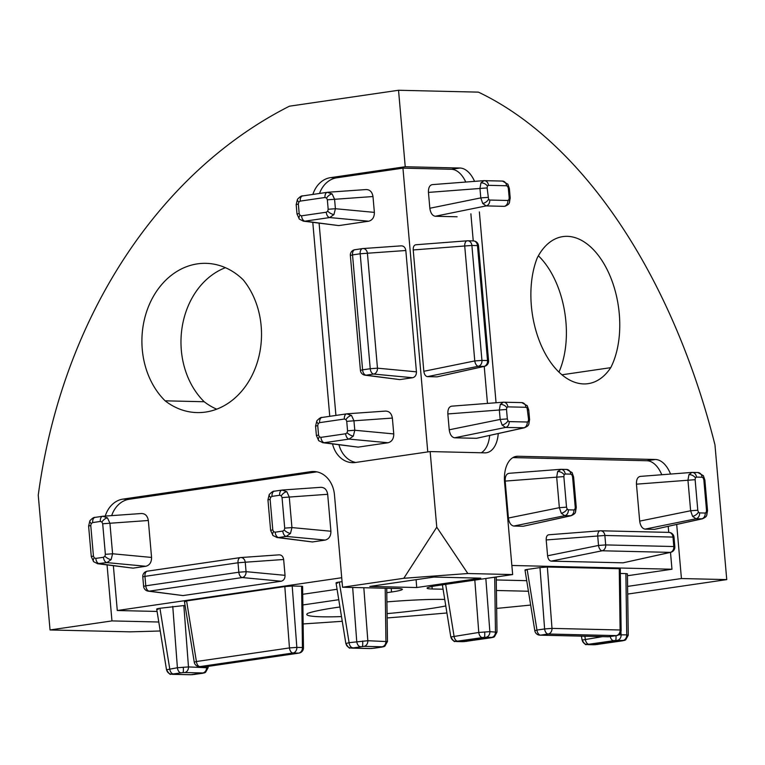 <?xml version="1.0" encoding="UTF-8"?>
<svg xmlns="http://www.w3.org/2000/svg" width="765" height="765" viewBox="0 0 765 765"><rect width="100%" height="100%" fill="white"/><g stroke="black" fill="none" stroke-linecap="round" stroke-linejoin="round"><path stroke-width="1.15" d="M610.747 367.659A77.026 44.906 81.7 0 0 613.272 284.542A77.026 44.906 81.7 0 0 567.276 236.337A77.026 44.906 81.7 0 0 562.83 236.615A77.026 44.906 81.7 0 0 537.193 257.987A77.485 45.183 81.7 0 0 538.761 339.297A77.485 45.183 81.7 0 0 583.685 383.925A77.485 45.183 81.7 0 0 588.151 383.657A77.485 45.183 81.7 0 0 610.747 367.659L561.931 374.793M558.957 372.115A77.026 44.906 81.7 0 0 538.378 255.787M444.733 599.435A77.485 6.216 175 0 0 444.532 599.425A77.485 6.216 175 0 0 386.918 601.892M165.125 400.822A77.485 62.644 -88.7 0 0 197.054 412.584A77.485 62.644 -88.7 0 0 205.603 412.067A77.485 62.644 -88.7 0 0 257.948 360.191A77.485 62.644 -88.7 0 0 243.232 279.866A77.026 62.271 -88.7 0 0 205.986 263.342A77.026 62.271 -88.7 0 0 197.485 263.858A77.026 62.271 -88.7 0 0 144.413 319.426A77.026 62.271 -88.7 0 0 165.125 400.822L204.198 401.74A77.485 62.644 -88.7 0 0 216.677 409.179M524.465 427.769L505.541 427.444L502.127 425.034L500.167 419.44L499.344 409.973L500.32 404.417L503.332 402.189A5.307 4.294 91.3 0 1 503.695 402.18L503.695 402.18A5.307 4.294 91.3 0 1 507.836 406.865L506.803 407.611L506.506 409.457L447.841 413.942L449.227 429.787L500.167 419.44L507.338 418.914L507.96 420.788L509.127 421.591A5.307 4.294 91.3 0 1 505.541 427.444L454.601 437.8L476.49 438.316L523.652 427.874A5.307 4.294 91.3 0 0 527.238 422.012L528.271 421.266L528.567 419.421L527.114 408.08L525.947 407.286L507.836 406.865M527.114 408.08A5.307 2.735 146.1 0 0 527.257 405.746L528.758 410.117L527.735 409.954M447.841 413.942C447.716 409.189 449.045 406.588 451.828 406.158L503.332 402.189M571.139 515.715L564.733 515.687L561.309 513.277L559.358 507.683L556.681 477.121L557.656 471.556L561.032 469.318A5.307 4.294 -88.7 0 0 560.669 469.328M565.182 474.004A5.307 4.294 -88.7 0 0 561.032 469.318L566.635 469.452A5.307 4.294 -88.7 0 1 570.786 474.137L565.182 474.004L564.14 474.749L563.853 476.605L566.521 507.157L567.142 509.031L568.319 509.834L573.922 509.959L574.955 509.222L575.251 507.367L576.274 507.53L575.414 512.263A5.307 3.337 -152.9 0 0 574.955 509.222M563.853 476.605L505.177 481.089L508.409 518.029L559.358 507.683L566.521 507.157M575.251 507.367L572.574 476.805L573.597 476.968L576.274 507.53M568.319 509.834A5.307 4.294 -88.7 0 1 564.733 515.687L513.784 526.043L523.174 526.263L571.006 515.753C573.712 514.615 575.184 513.449 575.414 512.263M523.174 526.263L570.336 515.82A5.307 4.294 -88.7 0 0 573.922 509.959M702.413 518.804L695.997 518.775L692.583 516.365L690.632 510.762L687.955 480.2L688.93 474.644L691.943 472.416A5.307 4.294 91.3 0 1 692.306 472.407L692.306 472.407A5.307 4.294 91.3 0 1 696.456 477.092L695.414 477.838L695.127 479.684L636.451 484.168L639.683 521.118L690.632 510.762L697.795 510.245L698.416 512.12L699.583 512.913A5.307 4.294 91.3 0 1 695.997 518.775L645.058 529.131L654.448 529.351L701.61 518.899A5.307 4.294 91.3 0 0 705.196 513.047L706.229 512.301L706.525 510.446L703.848 479.894L703.226 478.02L702.06 477.217L696.456 477.092M703.226 478.02A5.307 2.735 146.1 0 0 703.37 475.687L704.871 480.047L703.848 479.894M636.451 484.168C636.327 479.416 637.666 476.815 640.439 476.385L691.943 472.416M487.123 187.922L428.457 192.407L429.844 208.252L480.783 197.896L479.961 188.439L480.936 182.873L483.949 180.645A5.307 4.294 91.3 0 1 484.312 180.636L484.312 180.636A5.307 4.294 91.3 0 1 488.462 185.321L487.42 186.067L487.123 187.922L488.577 199.254L489.743 200.047L507.855 200.478A5.307 4.294 91.3 0 1 504.269 206.34L486.158 205.909L482.744 203.5L480.783 197.896L487.955 197.38M428.457 192.407C428.333 187.645 429.672 185.054 432.445 184.614L483.949 180.645M508.352 188.419L509.375 188.582L510.207 198.039L509.184 197.877L508.352 188.419L507.74 186.545L506.564 185.752A5.307 4.294 -88.7 0 0 502.423 181.066L507.874 184.212A5.307 2.735 146.1 0 1 507.74 186.545M505.082 206.234L504.948 206.263C507.644 205.125 509.117 203.968 509.347 202.773A5.307 3.337 -152.9 0 0 509.347 202.773A5.307 3.337 -152.9 0 0 508.888 199.732L509.184 197.877M320.918 437.37L345.656 433.755L347.1 432.761L347.559 430.81L346.736 421.352L345.943 419.574A5.307 2.496 -45.5 0 1 351.527 415.481L346.727 413.846A5.307 3.098 81.7 0 0 344.365 419.029L319.627 422.643L318.192 423.628L317.733 425.589L318.556 435.046L319.34 436.815L320.918 437.37A5.307 3.098 81.7 0 0 324.341 442.706L322.486 442.648M346.87 413.827A5.307 3.098 81.7 0 0 346.727 413.846L321.989 417.461A5.307 3.098 81.7 0 0 319.627 422.643M318.192 423.628A5.307 1.893 -147.1 0 1 316.853 420.827L315.562 426.124L317.733 425.589M347.559 430.81L354.788 430.255L353.325 436.107L349.079 439.091L324.341 442.706L358.144 447.123L388.056 442.753L349.079 439.091A5.307 3.098 81.7 0 1 345.656 433.755M275.161 532.191L282.811 531.073L284.255 530.088L284.714 528.127L282.046 497.575L281.252 495.806A5.307 2.496 -45.5 0 1 286.837 491.713L282.036 490.069A5.307 3.098 81.7 0 0 279.684 495.251L272.024 496.37L270.58 497.365L270.122 499.315L272.789 529.877L273.583 531.646L275.161 532.191A5.307 3.098 81.7 0 0 278.575 537.527L276.72 537.47M282.18 490.049A5.307 3.098 81.7 0 0 282.036 490.069L274.377 491.187A5.307 3.098 81.7 0 0 272.024 496.37M270.58 497.365A5.307 1.893 -147.1 0 1 269.242 494.553L267.951 499.851L270.122 499.315M284.714 528.127L291.943 527.582L290.49 533.435L286.234 536.418L278.575 537.527L312.378 541.955L325.211 540.08L286.234 536.418A5.307 3.098 81.7 0 1 282.811 531.073M102.548 516.289L95.176 517.37A5.307 3.098 81.7 0 0 95.032 517.389A5.307 3.098 81.7 0 0 92.67 522.572L91.236 523.556L90.767 525.517L93.445 556.069L94.229 557.838L95.807 558.393L103.466 557.274L104.91 556.279L105.369 554.329L112.589 553.774L151.566 557.436L148.334 520.496C147.511 515.782 145.149 513.468 141.248 513.525L102.835 516.251L107.483 517.905L109.921 523.222L112.589 553.774L111.135 559.626L106.89 562.61L97.375 563.671M102.835 516.251A5.307 3.098 81.7 0 0 102.692 516.27L102.692 516.27A5.307 3.098 81.7 0 0 100.33 521.453L92.67 522.572M95.807 558.393A5.307 3.098 81.7 0 0 99.23 563.729L133.034 568.146L145.857 566.272L106.89 562.61A5.307 3.098 81.7 0 1 103.466 557.274M90.767 525.517L88.606 526.052L91.284 556.604L93.445 556.069M301.534 215.826L326.272 212.221L327.716 211.226L328.175 209.275L327.353 199.808L326.559 198.039A5.307 2.496 -45.5 0 1 332.144 193.947L327.344 192.311A5.307 3.098 81.7 0 0 324.991 197.494L300.253 201.099L298.809 202.094L298.35 204.045L299.172 213.512L299.966 215.281L301.534 215.826A5.307 3.098 81.7 0 0 304.958 221.171L303.103 221.104M327.487 192.292A5.307 3.098 81.7 0 0 327.344 192.311L302.605 195.926A5.307 3.098 81.7 0 0 300.253 201.099M298.809 202.094A5.307 1.893 -147.1 0 1 297.47 199.283L296.179 204.59L298.35 204.045M328.175 209.275L335.405 208.721L333.951 214.573L329.696 217.556L304.958 221.171L338.761 225.589L368.673 221.219L329.696 217.556A5.307 3.098 81.7 0 1 326.272 212.221M371.78 648.452A5.307 0.851 -94.3 0 0 371.847 648.462A5.307 0.851 -94.3 0 0 371.914 648.443L381.534 647.114A5.307 3.098 81.7 0 0 381.84 647.094L374.181 648.213A5.307 3.098 81.7 0 0 374.487 648.146M342.06 581.658L339.287 582.06L349.089 642.667L367.831 640.716A5.307 4.294 91.3 0 1 363.997 646.339L352.082 648.079A5.307 4.294 91.3 0 1 351.489 648.118L351.489 648.118C349.682 646.588 350.753 651.321 345.866 643.575L349.089 642.667A5.307 3.098 81.7 0 0 352.646 647.735M352.082 648.079L370.184 648.51A5.307 4.294 91.3 0 1 369.6 648.548L351.489 648.118M442.371 584.843L450.815 636.996L478.775 632.464L489.858 631.641L496.906 632.234M484.685 631.947A5.307 0.851 85.7 0 1 484.302 637.322L457.604 641.147A5.307 3.098 -98.3 0 1 454.037 636.078L445.67 584.364M464.221 641.577A5.307 0.851 -94.3 0 0 464.298 641.586L462.05 641.663A5.307 4.294 -88.7 0 0 462.634 641.625L491.637 637.388A5.307 4.294 -88.7 0 0 495.462 631.775L494.706 577.202M491.637 637.388L486.033 637.264A5.307 4.294 -88.7 0 0 489.858 631.641L485.842 578.493M492.115 637.513A5.307 5.231 -121.3 0 0 494.419 636.767L491.369 637.723A5.307 3.098 -98.3 0 1 491.063 637.742M581.448 636.145L582.089 640.076L602.571 636.643M615.997 635.677A5.307 0.851 85.7 0 1 615.576 640.41L588.868 644.235A5.307 3.098 -98.3 0 1 585.311 639.158L584.843 636.222M595.495 644.656A5.307 0.851 -94.3 0 0 595.562 644.665L593.315 644.752A5.307 4.294 -88.7 0 0 593.908 644.713L622.911 640.477A5.307 4.294 -88.7 0 0 626.736 634.854L628.18 635.323M618.627 634.845L626.736 634.854L625.885 573.587L620.339 573.454M622.911 640.477L617.307 640.343A5.307 4.294 -88.7 0 0 621.132 634.721L620.912 631.852M623.389 640.592A5.307 5.231 -121.3 0 0 625.684 639.856A5.307 5.231 -121.3 0 1 625.684 639.856L622.643 640.802A5.307 3.098 -98.3 0 1 622.337 640.821M156.691 609.064L166.512 669.777L177.404 667.74L188.477 666.917L208.023 667.807M183.304 667.223A5.307 0.851 85.7 0 1 182.921 672.607L173.301 673.936A5.307 3.098 -98.3 0 1 169.744 668.859L159.933 608.261C156.376 608.825 155.802 609.179 158.221 609.303M192.426 674.654A5.307 0.851 -94.3 0 0 192.503 674.663L190.256 674.74A5.307 4.294 -88.7 0 0 190.839 674.701L202.763 672.961A5.307 4.294 -88.7 0 0 206.588 667.338L206.579 666.602M202.763 672.961L184.652 672.54A5.307 4.294 -88.7 0 0 188.477 666.917L183.839 605.564L159.933 608.261M203.241 673.085A5.307 5.231 -121.3 0 0 205.536 672.339L202.495 673.296A5.307 3.098 -98.3 0 1 202.19 673.315M225.426 267.693A77.026 62.271 -88.7 0 0 182.137 327.191A77.026 62.271 -88.7 0 0 204.198 401.74M339.937 606.989A77.485 6.216 175 0 0 307.702 613.387A77.026 6.177 175 0 0 306.803 614.458A77.026 6.177 175 0 0 321.616 616.791A77.026 6.177 175 0 0 341.496 616.59M387.08 613.626A77.026 6.177 175 0 0 445.785 605.957M627.443 575.739L671.966 569.236L670.494 552.378M668.744 532.383L668.218 526.377M661.763 474.721A26.555 15.482 81.7 0 0 646.874 460.74L512.913 457.594M671.966 569.236L511.852 565.478M670.685 552.33L623.064 562.83L670.226 552.378A5.307 3.29 77.5 0 0 670.685 552.33A5.307 5.307 0 0 0 674.826 546.688L674.003 537.231L672.98 537.068L604.866 535.471L605.698 544.919L673.812 546.526L672.98 537.068A5.307 4.294 91.3 0 0 668.84 532.383L600.726 530.786A5.307 4.294 91.3 0 1 604.866 535.471L546.2 539.956L547.587 555.792L598.526 545.445A5.307 2.84 78.5 0 0 602.112 550.781L551.163 561.137L623.064 562.83M551.163 561.137C549.251 560.755 548.065 558.976 547.587 555.792M546.2 539.956C546.124 536.781 547.004 535.051 548.859 534.764L600.19 530.795A5.307 2.888 85.6 0 0 597.704 535.988L598.526 545.445L605.698 544.919A5.307 4.294 91.3 0 1 602.112 550.781L670.226 552.378A5.307 4.294 91.3 0 0 673.812 546.526L674.826 546.688M706.229 512.301A5.307 3.337 -152.9 0 1 706.688 515.342L706.688 515.342C706.449 516.528 704.986 517.695 702.28 518.833L654.448 529.351M645.058 529.131C642.189 528.558 640.401 525.89 639.683 521.118M505.177 481.089C505.063 476.327 506.392 473.736 509.174 473.296L560.41 469.337M513.784 526.043C510.915 525.479 509.127 522.811 508.409 518.029M481.29 452.775A26.555 15.482 81.7 0 0 489.648 435.486M487.468 403.394L484.226 366.397M473.248 240.918L470.877 213.808M465.751 182.041A26.555 15.482 81.7 0 0 451.388 169.275L402.945 168.137L336.753 177.805A26.555 21.468 -88.7 0 0 319.502 193.449M427.769 451.914L402.945 168.137M489.743 200.047A5.307 4.294 -88.7 0 1 486.158 205.909L435.218 216.266L457.107 216.782M435.218 216.266C432.349 215.701 430.561 213.024 429.844 208.252M484.427 366.359L437.236 376.81L483.958 366.406A5.307 3.29 77.5 0 0 484.427 366.359A5.307 5.307 0 0 0 488.567 360.707L487.544 360.545L477.484 245.603L471.89 245.469L481.94 360.42L487.544 360.545A5.307 4.294 -88.7 0 1 483.958 366.406L478.355 366.272L427.415 376.629L436.796 376.849M427.415 376.629C425.503 376.256 424.307 374.468 423.829 371.293L474.778 360.937A5.307 2.84 78.5 0 0 478.355 366.272A5.307 4.294 -88.7 0 0 481.94 360.42L474.778 360.937L464.718 245.986L413.215 249.954L423.829 371.293M413.215 249.954C413.138 246.779 414.028 245.049 415.883 244.762L467.214 240.803A5.307 2.888 85.6 0 0 464.718 245.986L471.89 245.469A5.307 4.294 -88.7 0 0 467.74 240.784A5.307 4.294 -88.7 0 0 467.377 240.793A5.307 2.888 85.6 0 0 467.214 240.803A5.307 5.307 0 0 1 467.74 240.784L473.344 240.918A5.307 4.294 -88.7 0 1 477.484 245.603L478.507 245.766A5.307 5.307 0 0 0 473.344 240.918M524.331 427.798L476.49 438.316M454.601 437.8C451.733 437.236 449.935 434.568 449.227 429.787M319.101 223.217L335.921 415.424M338.962 444.809A26.555 21.468 -88.7 0 0 355.629 462.452M393.755 433.918L392.369 418.072L353.956 420.798L354.788 430.255L393.755 433.918C393.774 438.747 391.871 441.692 388.056 442.753M358.144 447.123L322.878 442.715L318.747 440.678A5.307 2.496 134.5 0 0 319.55 441.042M392.369 418.072C391.546 413.368 389.184 411.044 385.283 411.101L347.253 413.789M405.823 250.509C405.278 247.372 403.7 245.823 401.099 245.861L362.935 248.558A5.307 4.141 -94.1 0 0 362.686 248.587A5.307 3.098 81.7 0 0 362.543 248.596A5.307 3.098 81.7 0 0 360.181 253.779L352.531 254.898L362.591 369.849L370.241 368.73L360.181 253.779L367.41 253.234L377.47 368.175L416.437 371.838L405.823 250.509L367.41 253.234A5.307 4.141 -94.1 0 0 362.935 248.558A5.307 5.307 0 0 0 362.543 248.596L354.893 249.715A5.307 3.098 -98.3 0 1 355.036 249.706L362.4 248.625M416.437 371.838C416.447 375.06 415.175 377.021 412.631 377.728L373.664 374.066L366.014 375.185L399.808 379.603L412.631 377.728M399.808 379.603L365.02 375.185A5.307 4.418 -82.6 0 0 366.014 375.185A5.307 3.098 81.7 0 1 362.591 369.849L360.42 370.384A5.307 5.307 0 0 0 365.02 375.185M332.144 193.947L334.573 199.263L335.405 208.721L374.372 212.383L372.985 196.538C372.163 191.833 369.801 189.51 365.899 189.567L327.869 192.254M374.372 212.383C374.391 217.212 372.488 220.157 368.673 221.219M338.761 225.589L303.495 221.171L299.364 219.144L297.011 214.047L299.172 213.512M316.863 471.852L129.18 499.268A26.555 21.468 -88.7 0 0 111.68 515.61M113.373 565.775L117.284 610.518L157.074 611.445M341.716 577.728L117.284 610.518M283.652 559.492L245.24 562.218L246.062 571.665L285.039 575.337L283.652 559.492C283.107 556.356 281.53 554.807 278.929 554.855L240.765 557.551A5.307 4.141 -94.1 0 0 240.516 557.57A5.307 3.098 -98.3 0 0 240.373 557.589L147.31 571.178A5.307 3.098 81.7 0 0 144.958 576.361L145.78 585.818L238.843 572.22L238.011 562.772L144.958 576.361L142.787 576.896L143.619 586.353L145.78 585.818A5.307 3.098 -98.3 0 0 149.204 591.154L183.007 595.572L281.233 581.228L242.256 577.556L149.204 591.154A5.307 4.418 -82.6 0 1 148.219 591.154L183.007 595.572M285.039 575.337C285.049 578.55 283.777 580.511 281.233 581.228M151.566 557.436C151.575 562.265 149.672 565.211 145.857 566.272M133.034 568.146L97.767 563.738L93.636 561.701L91.284 556.604M312.378 541.955L277.112 537.537L272.981 535.51A5.307 2.496 134.5 0 0 273.793 535.873M286.837 491.713L289.266 497.021L291.943 527.582L330.91 531.245L327.678 494.295C326.856 489.59 324.494 487.267 320.592 487.334L282.562 490.011M330.91 531.245C330.929 536.064 329.026 539.009 325.211 540.08M302.72 594.29L337.078 589.27M185.455 601.615C183.839 601.529 184.222 601.3 186.593 600.917L196.404 661.524L194.253 662.165A5.307 5.307 0 0 0 199.378 666.631A5.307 4.294 -88.7 0 0 199.961 666.592L205.565 666.726L298.618 653.128L293.014 653.004L199.961 666.592A5.307 3.098 81.7 0 1 196.404 661.524L289.457 647.926L284.819 586.573L186.593 600.917M284.819 586.573L292.201 586.019L296.839 647.381L289.457 647.926A5.307 3.098 -98.3 0 0 293.014 653.004A5.307 4.294 -88.7 0 0 296.839 647.381L302.443 647.515L301.592 586.239L292.201 586.019M301.592 586.239L302.615 586.401L303.466 647.783A5.307 0.488 179.2 0 0 302.443 647.515A5.307 4.294 -88.7 0 1 298.618 653.128A5.307 3.098 81.7 0 0 298.924 653.109L205.871 666.707A5.307 3.098 -98.3 0 1 205.565 666.726A5.307 4.294 -88.7 0 1 204.972 666.764A5.307 5.307 0 0 0 205.871 666.707A5.307 3.098 -98.3 0 0 206.168 666.64M185.101 605.593L183.839 605.564M337.566 583.102C335.147 582.978 335.72 582.634 339.287 582.06M496.265 579.956L526.712 580.673M625.885 573.587L627.415 573.827L628.266 635.208L625.684 639.856M619.258 568.72L547.357 567.037L551.995 628.39L544.613 628.945L539.975 567.582L527.152 569.456L536.963 630.064L534.812 630.704A5.307 5.307 0 0 0 539.927 635.17A5.307 4.294 91.3 0 0 540.52 635.132L608.634 636.729L616.284 635.61L548.17 634.013L540.52 635.132A5.307 3.098 -98.3 0 1 536.963 630.064L544.613 628.945A5.307 3.098 81.7 0 0 548.17 634.013A5.307 4.294 91.3 0 0 551.995 628.39L620.109 629.987L619.258 568.72L620.272 568.883L621.132 630.264A5.307 0.488 179.2 0 0 620.109 629.987A5.307 4.294 91.3 0 1 616.284 635.61A5.307 3.098 -98.3 0 0 616.59 635.591A5.307 5.307 0 0 0 621.132 630.264M526.004 570.154C524.398 570.068 524.78 569.839 527.152 569.456M539.975 567.582L547.357 567.037M670.532 474.051A26.555 15.482 81.7 0 0 655.423 459.488L517.895 456.265A26.555 15.482 81.7 0 0 516.365 456.351A26.555 15.482 81.7 0 0 504.575 482.266L512.655 574.572L467.836 573.52L403.786 578.292L342.548 587.233L334.477 494.926A26.555 21.468 -88.7 0 0 313.746 471.498A26.555 21.468 -88.7 0 0 310.81 471.67L122.926 499.115A26.555 21.468 -88.7 0 0 105.235 516.069M676.7 524.503L681.433 578.541L726.75 579.602L714.959 444.838A504.632 294.238 81.7 0 0 478.393 92.135L398.536 90.26L405.23 166.741L330.499 177.652A26.555 21.468 -88.7 0 0 312.866 194.425M474.539 181.362A26.555 15.482 81.7 0 0 459.928 168.023L405.23 166.741M496.055 402.734L479.368 211.934M332.536 443.977A26.555 21.468 -88.7 0 0 352.493 462.662A26.555 21.468 -88.7 0 0 355.419 462.49L430.15 451.57L484.847 452.851A26.555 15.482 81.7 0 0 486.377 452.765A26.555 15.482 81.7 0 0 498.235 433.583M430.15 451.57L436.767 527.209L467.836 573.52M107.062 564.952L111.958 620.912L50.041 629.958L38.25 495.194A504.632 407.974 -88.7 0 1 289.438 106.192L398.536 90.26M403.786 578.292L436.767 527.209M312.789 222.386L329.763 416.323M111.958 620.912L158.785 622.012M50.041 629.958L129.897 631.833A504.632 40.468 175 0 0 160.239 630.982M303.131 623.924A504.632 40.468 175 0 0 342.251 621.285M387.138 617.938A504.632 40.468 175 0 0 446.923 612.975M496.667 608.404A504.632 40.468 175 0 0 530.661 605.048M627.692 594.07L726.75 579.602M627.587 586.401L681.433 578.541M512.655 574.572L437.924 585.493A26.555 2.132 175 0 0 427.09 588.17A26.555 2.132 175 0 0 432.196 588.973L443.078 589.232M496.418 590.484L528.424 591.24M386.784 592.693L391.527 592.005A26.555 2.132 175 0 0 402.352 589.318A26.555 2.132 175 0 0 397.245 588.515L342.548 587.233M302.873 604.952L338.761 599.712M480.774 578.168L433.898 577.068L369.839 586.43L416.724 587.53L480.774 578.168M195.132 674.338A5.307 3.098 -98.3 0 1 194.836 674.414A5.307 3.098 -98.3 0 1 194.53 674.434M180.961 672.818A5.307 3.098 -98.3 0 1 177.404 667.74L172.766 606.387M190.256 674.74L172.144 674.319A5.307 4.294 -88.7 0 0 172.727 674.281L190.839 674.701M598.201 644.35A5.307 3.098 -98.3 0 1 597.905 644.417A5.307 3.098 -98.3 0 1 597.599 644.436M613.606 640.621A5.307 3.098 -98.3 0 1 610.221 636.528M593.315 644.752L587.711 644.618A5.307 4.294 -88.7 0 0 588.304 644.579L593.908 644.713M363.824 587.73L367.831 640.716L387.377 641.615M466.927 641.261A5.307 3.098 -98.3 0 1 466.631 641.338A5.307 3.098 -98.3 0 1 466.325 641.357M482.342 637.532A5.307 3.098 -98.3 0 1 478.775 632.464L474.816 580.1M462.05 641.663L456.437 641.529A5.307 4.294 -88.7 0 0 457.03 641.5L462.634 641.625M352.665 587.472L356.748 641.548A5.307 3.098 81.7 0 0 360.305 646.616M373.875 648.232A5.307 3.098 81.7 0 0 374.181 648.213L369.6 648.548M385.197 588.237L385.933 641.147A5.307 4.294 91.3 0 1 382.108 646.769L363.997 646.339M327.2 192.331L302.749 195.907A5.307 3.098 81.7 0 0 302.605 195.926C301.601 195.63 299.89 196.758 297.47 199.283L297.47 199.283M327.353 199.808L372.985 196.538M148.334 520.496L102.692 523.767L101.908 521.998L100.33 521.453M351.527 415.481L353.956 420.798L346.736 421.352M273.583 531.646A5.307 2.496 134.5 0 0 272.981 535.51L270.628 530.413L272.789 529.877M281.893 490.097L274.52 491.168A5.307 3.098 81.7 0 0 274.377 491.187C273.373 490.901 271.661 492.019 269.242 494.553L269.242 494.553M282.046 497.575L327.678 494.295M319.34 436.815A5.307 2.496 134.5 0 0 318.747 440.678L316.394 435.581L318.556 435.046M346.583 413.875L322.132 417.441A5.307 3.098 81.7 0 0 321.989 417.461C320.984 417.164 319.273 418.292 316.853 420.827L316.853 420.827M697.546 472.541A5.307 4.294 91.3 0 1 697.91 472.531L697.91 472.531A5.307 4.294 91.3 0 1 702.06 477.217M704.871 480.047L707.539 510.609L706.525 510.446M600.362 530.795A5.307 2.888 85.6 0 0 600.19 530.795A5.307 5.307 0 0 1 600.726 530.786A5.307 4.294 91.3 0 0 600.362 530.795M521.443 402.61A5.307 4.294 91.3 0 1 521.797 402.6L521.797 402.6A5.307 4.294 91.3 0 1 525.947 407.286M528.758 410.117L529.59 419.574L528.567 419.421M416.103 579.669L416.724 587.53M524.321 427.807C527.028 426.66 528.5 425.503 528.73 424.317L528.73 424.317A5.307 3.337 -152.9 0 0 528.271 421.266M502.127 425.034A5.307 2.735 -33.9 0 0 507.96 420.788M500.32 404.417A5.307 3.337 27.1 0 1 506.803 407.611M557.656 471.556A5.307 3.337 27.1 0 1 564.14 474.749M561.309 513.277A5.307 2.735 -33.9 0 0 567.142 509.031M573.597 476.968L572.096 472.598A5.307 2.735 146.1 0 1 571.952 474.931L570.786 474.137M572.574 476.805L571.952 474.931M692.583 516.365A5.307 2.735 -33.9 0 0 698.416 512.12M688.93 474.644A5.307 3.337 27.1 0 1 695.414 477.838M480.936 182.873A5.307 3.337 27.1 0 1 487.42 186.067M482.744 203.5A5.307 2.735 -33.9 0 0 488.577 199.254M507.855 200.478L508.888 199.732M345.943 419.574L344.365 419.029M347.1 432.761A5.307 1.893 32.9 0 0 353.325 436.107M281.252 495.806L279.684 495.251M284.255 530.088A5.307 1.893 32.9 0 0 290.49 533.435M104.91 556.279A5.307 1.893 32.9 0 0 111.135 559.626M101.908 521.998A5.307 2.496 -45.5 0 1 107.483 517.905M94.229 557.838A5.307 2.496 134.5 0 0 93.636 561.701M91.236 523.556A5.307 1.893 -147.1 0 1 89.897 520.755L88.606 526.052M326.559 198.039L324.991 197.494M327.716 211.226A5.307 1.893 32.9 0 0 333.951 214.573M299.966 215.281A5.307 2.496 134.5 0 0 299.364 219.144M381.84 647.094L384.891 646.148A5.307 5.231 -121.3 0 1 382.586 646.884L382.108 646.769M381.534 647.114L382.586 646.884M362.648 641.032A5.307 0.851 85.7 0 1 362.275 646.406M370.184 648.51L371.914 648.443M345.952 643.47A5.307 5.231 58.7 0 0 351.604 647.965M450.901 636.882A5.307 5.231 58.7 0 0 456.552 641.376L457.03 641.5M457.604 641.147L456.552 641.376M491.369 637.723L464.298 641.586A5.307 0.851 -94.3 0 0 464.365 641.567M486.033 637.264L484.302 637.322M582.175 639.97A5.307 5.231 58.7 0 0 587.816 644.465L588.304 644.579M588.868 644.235L587.816 644.465M622.643 640.802L595.562 644.665A5.307 0.851 -94.3 0 0 595.629 644.646M617.307 640.343L615.576 640.41M166.607 669.662A5.307 5.231 58.7 0 0 172.249 674.166L172.727 674.281M173.301 673.936L172.249 674.166M202.495 673.296L192.503 674.663A5.307 0.851 -94.3 0 0 192.57 674.644M184.652 672.54L182.921 672.607M431.986 586.497L432.196 588.973M391.202 588.381L391.527 592.005M608.041 636.767A5.307 5.307 0 0 0 608.94 636.71A5.307 3.098 81.7 0 1 608.634 636.729A5.307 4.294 91.3 0 1 608.041 636.767L539.927 635.17M616.59 635.591L608.94 636.71A5.307 3.098 81.7 0 0 609.236 636.643M129.18 499.268L122.926 499.115M316.662 471.814L310.81 471.67M336.753 177.805L330.499 177.652M451.388 169.275L459.928 168.023M105.369 554.329L102.692 523.767M142.787 576.896A5.307 5.307 0 0 1 147.31 571.178A5.307 3.098 81.7 0 1 147.454 571.168L240.229 557.618M350.36 255.434L352.531 254.898A5.307 3.098 -98.3 0 1 354.893 249.715A5.307 5.307 0 0 0 350.36 255.434L360.42 370.384M377.47 368.175L370.241 368.73A5.307 3.098 -98.3 0 0 373.664 374.066A5.307 4.102 -84.6 0 0 377.47 368.175M242.256 577.556A5.307 4.102 -84.6 0 0 246.062 571.665L238.843 572.22A5.307 3.098 81.7 0 0 242.256 577.556M245.24 562.218A5.307 4.141 -94.1 0 0 240.765 557.551A5.307 5.307 0 0 0 240.373 557.589A5.307 3.098 -98.3 0 0 238.011 562.772L245.24 562.218M646.874 460.74L655.423 459.488M514.874 456.705L517.895 456.265M506.564 185.752L488.462 185.321M699.583 512.913L705.196 513.047M695.127 479.684L697.795 510.245M509.127 421.591L527.238 422.012M506.506 409.457L507.338 418.914M668.476 532.392A5.307 4.294 91.3 0 1 668.84 532.383A5.307 5.307 0 0 1 674.003 537.231M503.074 402.189L521.797 402.6L527.257 405.746M691.684 472.416L697.91 472.531L703.37 475.687M483.69 180.655L502.423 181.066M507.874 184.212L509.375 188.582M103.208 516.212L95.032 517.389C94.028 517.092 92.316 518.221 89.897 520.755M208.099 666.382L208.118 667.702L205.536 672.339M166.512 669.777C171.398 677.513 170.337 672.789 172.144 674.319M298.924 653.109A5.307 5.307 0 0 0 303.466 647.783M204.972 666.764L199.378 666.631M184.432 601.462L194.253 662.165M524.991 569.992L534.812 630.704M582.089 640.076C586.975 647.821 585.904 643.088 587.711 644.618M386.727 588.275L387.473 641.5L384.891 646.148M336.036 582.873L345.866 643.575M496.227 576.973L496.992 632.129L494.419 636.767M450.815 636.987C455.701 644.732 454.63 640.009 456.437 641.529M296.179 204.59L297.011 214.047M143.619 586.353A5.307 5.307 0 0 0 148.219 591.154M267.951 499.851L270.628 530.413M315.562 426.124L316.394 435.581M509.347 202.782L510.207 198.039M488.567 360.707L478.507 245.766M706.688 515.342L707.539 510.609M572.096 472.598L566.635 469.452M528.73 424.317L529.59 419.574"/></g></svg>

